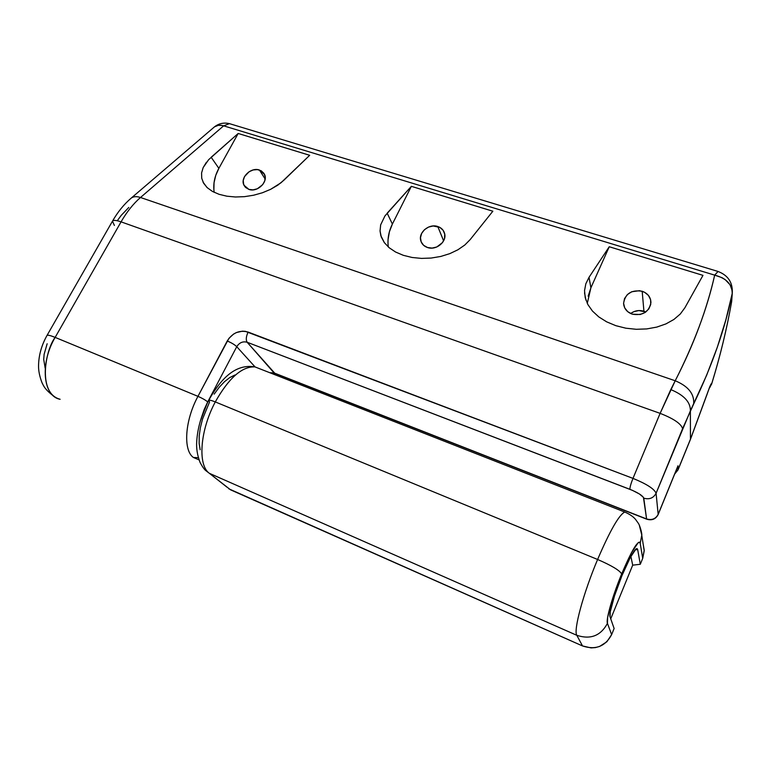 <?xml version="1.0" encoding="UTF-8"?>
<svg xmlns="http://www.w3.org/2000/svg" width="771" height="771" viewBox="0 0 771 771"><rect width="100%" height="100%" fill="white"/><g stroke="black" fill="none" stroke-linecap="round" stroke-linejoin="round"><path stroke-width="1.16" d="M248.908 189.406L244.012 185.281C239.791 177.802 250.893 166.844 259.432 170.025L265.166 179.026L259.432 170.025L264.492 174.352C268.51 181.85 257.35 192.634 248.908 189.406L253.033 189.868L257.331 188.779L262.699 184.654L264.752 180.857L265.185 176.887L263.952 173.359L261.224 170.815L257.447 169.61L253.177 169.948L249.072 171.75L244.523 176.588L243.241 180.52L243.617 184.336L245.602 187.459L248.908 189.406M427.471 247.51C424.069 246.325 421.862 244.137 420.85 240.947C417.988 232.678 428.994 223.311 437.783 226.52L443.614 240.822L437.783 226.52C441.34 227.734 443.595 230.028 444.578 233.401C447.161 241.641 436.116 250.758 427.471 247.51L432.107 248.089L436.829 246.971L442.525 242.547L444.539 238.432L444.732 234.105L443.074 230.23L439.846 227.406L433.167 225.97L428.483 227.098L424.435 229.719L421.621 233.449L420.474 237.719L421.178 241.892L423.636 245.332L427.471 247.51M632.23 314.154C626.862 312.13 623.97 308.516 623.585 303.321C625.214 293.635 631.41 289.617 642.176 291.255L643.93 311.233C639.092 309.855 634.658 310.617 630.649 313.527L633.878 311.657L638.88 310.559L645.799 311.995L643.93 311.233L642.176 291.255C647.775 293.327 650.695 297.086 650.936 302.55C649.009 312.024 642.773 315.888 632.23 314.154L640.181 314.52L645.086 312.486L648.797 308.949L650.734 304.458L650.599 299.707L648.43 295.428L644.566 292.257L639.593 290.686L631.748 291.737L627.392 294.551L624.529 298.599L623.585 303.273L624.703 307.87L627.739 311.686L632.23 314.154M199.024 459.873L193.405 457.482L198.33 457.695L193.405 457.482C182.958 450.245 184.847 420.484 197.954 396.342L55.146 337.399L121.066 221.855L660.121 413.362L675.213 380.768L140.505 197.492L223.629 125.837L714.678 275.141C710.939 291.64 705.822 308.708 699.326 326.326C692.821 343.953 684.783 362.1 675.213 380.768L140.505 197.492C133.306 203.737 126.82 211.861 121.066 221.855L660.121 413.362L632.981 478.386L245.342 331.337L242.393 331.173L236.408 332.552L233.613 334.045L228.929 338.344L197.954 396.342L55.146 337.399C39.707 363.363 43.003 396.361 60.128 399.282C37.259 393.316 45.402 349.851 55.146 337.399L121.066 221.855C126.82 211.861 133.306 203.737 140.505 197.492L223.629 125.837L714.678 275.141L718.061 271.459L714.678 275.141L722.07 277.695L725.251 279.69L730.041 284.75L732.209 290.619L732.199 293.597L725.839 319.898L717.377 347.075L706.689 375.12L690.382 410.856L690.44 439.248L678.104 469.5L677.979 465.79L658.164 514.353L656.082 493.267L690.382 410.856L690.44 439.248L709.599 387.225L711.806 383.418C720.239 355.98 726.831 328.812 731.583 301.933L732.199 293.597L731.583 302.001C726.793 329.101 720.143 356.462 711.623 384.093L709.349 388.054M206.426 162.267L203.178 167.558L208.623 159.713L238.181 133.47L309.682 155.299L280.972 182.794L270.631 189.329L262.448 192.75L253.601 195.227L244.465 196.663L235.425 196.99L226.847 196.191L219.089 194.321L212.468 191.439L207.254 187.69L203.631 183.238L201.723 178.255L203.631 183.238L207.254 187.69L212.468 191.439L219.089 194.321L226.847 196.191L235.425 196.99L244.465 196.663L253.601 195.227L262.448 192.75L270.631 189.329L277.83 185.136L283.767 180.327L309.682 155.299L238.181 133.47L211.167 157.265L218.868 168.348C214.531 176.328 212.969 184.317 214.174 192.336M380.662 224.843L384.931 215.957L411.357 186.341L492.842 211.215L470.204 239.559L464.807 245.014L457.916 249.775L449.801 253.64L440.771 256.444L431.201 258.054L421.496 258.401L412.071 257.475L403.31 255.317L395.571 252.021L389.172 247.732L384.353 242.653L380.845 235.675L380.045 230.972L380.662 224.843L380.045 230.972L381.279 236.986L384.353 242.653L389.172 247.732L395.571 252.021L403.31 255.317L412.071 257.475L421.496 258.401L431.201 258.054L440.771 256.444L449.801 253.64L457.916 249.775L464.807 245.014L470.204 239.559L492.842 211.215L411.357 186.341L387.177 213.181L392.381 224.062C388.661 231.56 387.302 239.203 388.314 246.99M588.148 296.189L590.894 287.795L609.244 246.749L589.025 277.319L590.894 287.795L609.244 246.749L702.969 275.363L684.889 307.774L702.969 275.363L609.244 246.749L589.025 277.319L585.835 283.776L584.534 290.638L585.218 297.654L587.878 304.564L592.465 311.07L598.816 316.929L606.71 321.864L615.836 325.68L625.84 328.195L636.287 329.294L646.744 328.918L656.776 327.097L665.951 323.897L673.893 319.473L680.282 314.019L684.889 307.774L680.282 314.019L673.893 319.473L665.951 323.897L656.776 327.097L646.744 328.918L636.287 329.294L625.84 328.195L615.836 325.68L606.71 321.864L598.816 316.929L592.465 311.07L587.878 304.564L585.218 297.654L584.534 290.638L585.835 283.776L589.025 277.319L590.894 287.795L587.28 303.389M230.866 124.073L229.43 123.639L223.629 125.837L229.43 123.639L230.866 124.073M45.171 368.172L43.716 359.411L44.12 354.323L47.147 343.76M117.655 220.217L121.182 215.417L128.805 207.438M200.277 421.188L204.132 409.603L207.717 401.922L236.755 346.69L255.056 366.919L236.755 346.69C239.395 342.594 242.865 341.11 247.163 342.257L632.528 490.395L639.516 494.047L643.428 497.353L646.59 518.95L274.062 372.933L247.163 342.257L629.917 489.325C638.051 492.669 642.667 495.618 643.785 498.172L646.59 518.95C651.852 520.454 655.707 518.922 658.164 514.353L656.082 493.267L682.595 428.666L693.659 403.985C712.404 364.914 725.251 328.118 732.199 293.597L732.305 292.893L732.199 293.597C732.296 284.412 726.455 278.264 714.678 275.141C707.335 308.188 694.179 343.403 675.213 380.768C688.339 386.252 694.488 393.991 693.659 403.985C694.488 393.991 688.339 386.252 675.213 380.768L670.789 389.586C684.06 395.099 690.594 402.192 690.382 410.856C690.594 402.192 684.06 395.099 670.789 389.586L660.121 413.362C673.652 418.643 681.15 423.742 682.595 428.666C681.15 423.742 673.652 418.643 660.121 413.362L632.981 478.386C646.638 483.976 654.338 488.93 656.082 493.267C653.471 498.105 649.365 499.743 643.785 498.172C649.365 499.743 653.471 498.105 656.082 493.267C654.338 488.93 646.638 483.976 632.981 478.386C630.89 483.629 629.868 487.272 629.917 489.325C629.868 487.272 630.89 483.629 632.981 478.386L248.127 332.07C246.055 336.541 245.737 339.944 247.163 342.257L274.987 373.463L646.657 519.162M222.241 125.49L223.629 125.837C219.918 124.767 216.863 125.104 214.483 126.849L218.328 125.307L222.241 125.49M130.665 198.571L131.234 198.089C133.547 196.422 136.64 196.219 140.505 197.492C136.631 196.219 133.537 196.422 131.224 198.099L214.483 126.849C218.887 123.437 223.869 122.367 229.43 123.639L717.618 271.325C727.872 275.083 732.768 282.273 732.305 292.893L731.689 301.239M114.397 225.45L112.47 221.181C113.376 219.976 116.248 220.198 121.066 221.855C116.209 220.188 113.337 219.966 112.45 221.21C117.703 212.025 123.967 204.315 131.234 198.089M54.886 396.978C44.178 389.259 43.446 385.269 42.068 382.859C39.707 376.73 38.531 371.198 38.55 366.235C38.608 355.701 41.422 345.456 46.992 335.481C47.571 334.787 50.288 335.424 55.146 337.399C50.327 335.443 47.609 334.797 47.002 335.472L112.45 221.21M731.698 301.182L731.583 301.933C726.831 328.812 720.239 355.98 711.806 383.418L711.623 384.093M709.619 387.823L711.806 383.418C711.228 383.004 709.725 386.435 707.286 393.711L690.373 439.547M709.918 386.444L690.382 439.528L677.969 469.982M674.683 474.011L677.979 469.973L674.827 473.673L678.104 469.5L677.979 465.79L658.164 514.353C655.707 518.922 651.852 520.454 646.59 518.95L274.062 372.933L269.763 372.701L275.035 373.463M247.163 342.257C245.737 339.944 246.055 336.541 248.127 332.07C239.492 329.805 232.524 332.773 227.223 340.994C231.473 342.758 234.644 344.666 236.755 346.69C239.395 342.594 242.865 341.11 247.163 342.257M200.277 421.178L207.717 401.922L236.755 346.69C234.644 344.666 231.473 342.758 227.223 340.994L197.954 396.342C202.233 398.202 205.481 400.062 207.717 401.922C205.481 400.062 202.233 398.202 197.954 396.342C184.847 420.484 182.958 450.245 193.405 457.482M388.044 239.675L389.403 231.753L392.381 224.062L411.357 186.341L392.381 224.062L387.177 213.181M201.723 178.255L201.578 172.964L203.178 167.558M213.875 189.945L214.039 182.737L215.735 175.441L218.868 168.348L238.181 133.47L218.868 168.348L211.167 157.265M259.894 368.837L254.979 366.9C242.104 366.244 228.871 377.915 215.292 401.922C199.968 430.401 197.53 465.279 209.404 473.336L576.814 635.304C590.538 639.795 600.744 635.815 607.442 623.363L611.634 634.629L606.854 641.771L599.626 646.426L595.434 647.592L591.068 647.9L582.519 645.944L230.558 489.826L209.404 473.336L576.814 635.304L582.519 645.944C595.578 650.261 605.283 646.493 611.634 634.629L614.121 628.51L610.073 616.935C608.656 613.957 614.391 593.882 622.052 575.378L614.497 595.916L610.266 611.798L610.073 616.935L614.121 628.51L611.634 634.629L607.442 623.363L607.644 617.311L612.656 598.412L621.677 573.903L631.391 552.778L638.321 542.495L639.564 542.138L640.209 543.333L642.715 558.349L640.296 564.276L637.665 549.55L637.106 548.567L636.046 548.904L630.196 557.645L622.052 575.378C628.404 560.218 633.136 551.352 636.229 548.779L637.665 549.55L640.296 564.276L632.692 565.162L610.738 618.834L632.692 565.162L630.88 556.373L632.692 565.162L640.296 564.276L642.715 558.349L644.219 550.812L643.168 544.153L644.209 550.176L642.715 558.349L640.209 543.333L641.79 535.084L639.342 525.273M234.876 375.024L229.787 377.559L224.496 381.684L219.224 387.273L214.184 394.116M208.671 400.4C209.22 399.85 211.427 400.361 215.292 401.922L597.602 559.476L215.292 401.922C211.427 400.361 209.22 399.85 208.671 400.4L209.587 401.922L202.513 419.116L200.344 427.77L199.207 435.981L199.14 443.402L200.152 449.724M641.79 535.084L640.209 543.333C638.253 539.411 632.085 549.607 621.677 573.903C619.527 570.309 611.499 565.5 597.602 559.476C583.223 593.564 573.267 630.572 576.814 635.304C573.267 630.572 583.223 593.564 597.602 559.476C611.499 565.5 619.527 570.309 621.677 573.903C612.521 596.012 605.698 619.951 607.442 623.363C600.744 635.815 590.538 639.795 576.814 635.304L582.519 645.944L228.794 488.795M227.3 487.407L209.404 473.336C197.53 465.279 199.968 430.401 215.292 401.922C228.65 378.253 241.737 366.562 254.546 366.842M624.587 512.098C618.824 515.23 609.822 531.026 597.602 559.476C610.015 530.612 619.065 514.806 624.77 512.04L254.979 366.9C234.548 363.42 220.014 380.18 208.662 400.419C201.559 414.268 197.588 427.924 196.73 441.378C196.2 448.269 197.328 455.324 200.113 462.542C202.474 466.889 204.421 469.616 205.934 470.715L209.404 473.336L205.828 470.589M635.073 549.858L637.665 549.55L635.073 549.858M244.012 185.281L245.178 187.006M420.85 240.947L421.853 243.222M623.585 303.321L623.845 305.451M677.979 469.973L690.382 439.528M646.85 519.23C651.948 520.676 655.716 519.134 658.135 514.585L677.574 466.937M274.399 373.241L270.9 373.154M384.43 242.759L380.845 235.675M584.534 292.893L585.921 300.102M206.85 187.305L202.995 182.043M644.219 550.812L641.79 535.44C642.147 533.108 639.641 524.868 638.282 523.23L635.516 519.365C633.213 516.599 629.628 514.161 624.77 512.04"/></g></svg>
